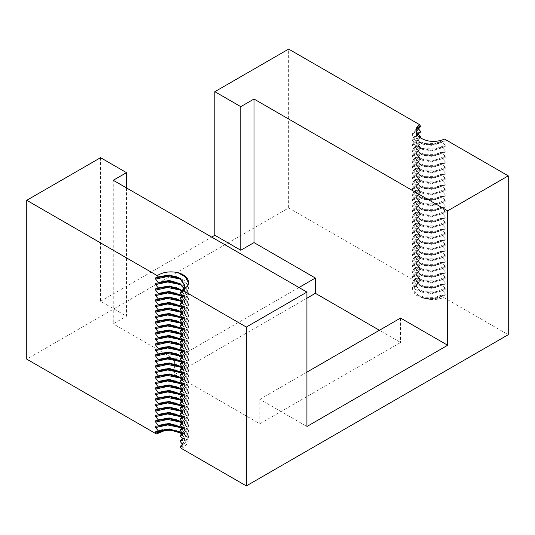 <?xml version="1.0" encoding="UTF-8"?>
<svg xmlns="http://www.w3.org/2000/svg" width="535" height="535" viewBox="0 0 535 535"><rect width="100%" height="100%" fill="white"/><g stroke="black" fill="none" stroke-linecap="round" stroke-linejoin="round"><path stroke-width="0.4" stroke-dasharray="2.67 2.01" d="M306.923 298.202L174.637 374.574L174.637 359.299L298.985 287.509M181.392 448.43C187.17 445.421 189.116 441.723 187.217 437.342A19.307 11.148 0 0 0 176.483 431.09M418.597 282.948C412.987 287.549 413.328 291.956 419.627 296.183C426.963 299.727 434.594 299.433 442.512 295.3L445.18 295.066L435.283 298.63L424.141 298.503L415.481 294.925L412.211 289.241L417.875 282.052L418.597 282.948L288.666 207.934L26.75 359.145M430.173 299.346C435.142 299.847 439.636 299.205 443.655 297.413L442.512 295.989C439.048 298.142 434.942 299.259 430.173 299.346A15.528 8.968 180 0 1 419.627 296.176M443.655 297.413L508.25 334.709M174.637 374.574L259.829 423.76L400.575 342.5L379.409 330.276M126.487 187.919L126.487 316.225L113.26 323.862L113.26 180.282M100.56 157.678L100.56 301.258L126.487 316.225M188.554 282.988L182.916 292.11M187.571 286.105L182.916 290.859M155.611 277.846L165.509 275.311L176.65 276.468L185.311 281.076L188.581 287.79L182.916 296.357M180.502 279.143L186.421 283.53L188.581 289.04L182.916 297.607M155.611 283.343L165.509 280.808L176.65 281.965L185.311 286.579L188.581 293.287L182.916 301.854M180.502 284.64L186.421 289.027L188.581 294.538L182.916 303.111M155.611 288.84L165.509 286.312L176.65 287.462L185.311 292.077L188.581 298.784L182.916 307.358M180.502 290.144L186.421 294.524L188.581 300.035L182.916 308.608M155.611 294.344L165.509 291.809L176.65 292.959L185.311 297.574L188.581 304.281L182.916 312.855M180.502 295.641L186.421 300.028L188.581 305.538L182.916 314.105M155.611 299.841L165.509 297.306L176.65 298.463L185.311 303.071L188.581 309.785L182.916 318.352M180.502 301.138L186.421 305.525L188.581 311.036L182.916 319.602M155.611 305.338L165.509 302.803L176.65 303.96L185.311 308.575L188.581 315.282L182.916 323.849M180.502 306.635L186.421 311.022L188.581 316.533L182.916 325.106M155.611 310.835L165.509 308.307L176.65 309.457L185.311 314.072L188.581 320.779L182.916 329.353M180.502 312.139L186.421 316.519L188.581 322.03L182.916 330.603M155.611 316.339L165.509 313.804L176.65 314.954L185.311 319.569L188.581 326.276L182.916 334.85M180.502 317.636L186.421 322.023L188.581 327.534L182.916 336.1M155.611 321.836L165.509 319.301L176.65 320.458L185.311 325.066L188.581 331.78L182.916 340.347M180.502 323.133L186.421 327.52L188.581 333.031L182.916 341.597M155.611 327.333L165.509 324.798L176.65 325.955L185.311 330.57L188.581 337.277L182.916 345.844M180.502 328.63L186.421 333.017L188.581 338.528L182.916 347.101M155.611 332.83L165.509 330.302L176.65 331.453L185.311 336.067L188.581 342.774L182.916 351.348M180.502 334.134L186.421 338.515L188.581 344.025L182.916 352.598M155.611 338.334L165.509 335.799L176.65 336.95L185.311 341.564L188.581 348.272L182.916 356.845M180.502 339.631L186.421 344.018L188.581 349.529L182.916 358.096M155.611 343.831L165.509 341.297L176.65 342.454L185.311 347.061L188.581 353.775L182.916 362.342M180.502 345.129L186.421 349.515L188.581 355.026L182.916 363.593M155.611 349.328L165.509 346.794L176.65 347.951L185.311 352.565L188.581 359.273L182.916 367.839M180.502 350.626L186.421 355.013L188.581 360.523L182.916 369.096M155.611 354.825L165.509 352.297L176.65 353.448L185.311 358.062L188.581 364.77L182.916 373.343M180.502 356.129L186.421 360.51L188.581 366.02L182.916 374.594M155.611 360.329L165.509 357.795L176.65 358.945L185.311 363.559L188.581 370.267L182.916 378.84M180.502 361.627L186.421 366.014L188.581 371.524L182.916 380.091M155.611 365.826L165.509 363.292L176.65 364.449L185.311 369.056L188.581 375.771L182.916 384.337M180.502 367.124L186.421 371.511L188.581 377.021L182.916 385.588M155.611 371.323L165.509 368.789L176.65 369.946L185.311 374.56L188.581 381.268L182.916 389.834M180.502 372.621L186.421 377.008L188.581 382.518L182.916 391.092M155.611 376.821L165.509 374.293L176.65 375.443L185.311 380.057L188.581 386.765L182.916 395.338M180.502 378.125L186.421 382.505L188.581 388.015L182.916 396.589M155.611 382.324L165.509 379.79L176.65 380.94L185.311 385.554L188.581 392.262L182.916 400.835M180.502 383.622L186.421 388.009L188.581 393.519L182.916 402.086M155.611 387.821L165.509 385.287L176.65 386.444L185.311 391.052L188.581 397.766L182.916 406.332M180.502 389.119L186.421 393.506L188.581 399.016L182.916 407.583M155.611 393.319L165.509 390.784L176.65 391.941L185.311 396.555L188.581 403.263L182.916 411.83M180.502 394.616L186.421 399.003L188.581 404.513L182.916 413.087M155.611 398.816L165.509 396.288L176.65 397.438L185.311 402.053L188.581 408.76L182.916 417.333M180.502 400.12L186.421 404.5L188.581 410.011L182.916 418.584M155.611 404.32L165.509 401.785L176.65 402.935L185.311 407.55L188.581 414.257L182.916 422.831M180.502 405.617L186.421 410.004L188.581 415.514L182.916 424.081M155.611 409.817L165.509 407.282L176.65 408.439L185.311 413.047L188.581 419.761L182.916 428.328M180.502 411.114L186.421 415.501L188.581 421.012L182.916 429.578M155.611 415.314L165.509 412.779L176.65 413.936L185.311 418.551L188.581 425.258L182.916 433.825M180.502 416.618L186.421 420.998L188.581 426.509L182.916 435.082M155.611 420.811L165.509 418.283L176.65 419.433L185.311 424.048L188.581 430.755L182.916 439.329M180.502 422.115L186.421 426.495L188.581 432.006L182.916 440.579M155.611 426.315L165.509 423.78L176.65 424.93L185.311 429.545L188.581 436.252L182.916 444.826M180.502 427.612L186.421 431.999L188.581 437.51L182.916 446.076M184.789 285.663L180.248 293.033M184 288.412L184.802 291.508L180.248 298.537M181.8 291.16L184.802 297.005L180.248 304.034M181.8 296.657L184.802 302.502L180.248 309.531M181.8 302.155L184.802 308.006L180.248 315.035M181.8 307.658L184.802 313.503L180.248 320.532M181.8 313.156L184.802 319L180.248 326.029M181.8 318.653L184.802 324.498L180.248 331.526M181.8 324.15L184.802 330.001L180.248 337.03M181.8 329.654L184.802 335.498L180.248 342.527M181.8 335.151L184.802 340.996L180.248 348.024M181.8 340.648L184.802 346.493L180.248 353.521M181.8 346.145L184.802 351.997L180.248 359.025M181.8 351.649L184.802 357.494L180.248 364.522M181.8 357.146L184.802 362.991L180.248 370.019M181.8 362.643L184.802 368.488L180.248 375.516M181.8 368.14L184.802 373.992L180.248 381.02M181.8 373.644L184.802 379.489L180.248 386.517M181.8 379.141L184.802 384.986L180.248 392.015M181.8 384.638L184.802 390.483L180.248 397.512M181.8 390.135L184.802 395.987L180.248 403.015M181.8 395.639L184.802 401.484L180.248 408.513M181.8 401.136L184.802 406.981L180.248 414.01M181.8 406.633L184.802 412.478L180.248 419.507M181.8 412.131L184.802 417.982L180.248 425.011M181.8 417.634L184.802 423.479L180.248 430.508M181.8 423.132L184.802 428.976L180.248 436.005M181.8 428.629L184.802 434.473L180.248 441.502M182.562 290.418L183.211 289.649M182.562 295.915L184.802 290.819L184.167 288.071M182.562 301.412L184.802 296.316L182.167 290.813M182.562 306.916L184.802 301.814L182.167 296.316M182.562 312.413L184.802 307.317L182.167 301.814M182.562 317.91L184.802 312.814L182.167 307.311M182.562 323.407L184.802 318.312L182.167 312.808M182.562 328.911L184.802 323.815L182.167 318.312M182.562 334.408L184.802 329.313L182.167 323.809M182.562 339.906L184.802 334.81L182.167 329.306M182.562 345.403L184.802 340.307L182.167 334.803M182.562 350.906L184.802 345.811L182.167 340.307M182.562 356.404L184.802 351.308L182.167 345.804M182.562 361.901L184.802 356.805L182.167 351.301M182.562 367.398L184.802 362.302L182.167 356.798M182.562 372.902L184.802 367.806L182.167 362.302M182.562 378.399L184.802 373.303L182.167 367.799M182.562 383.896L184.802 378.8L182.167 373.296M182.562 389.393L184.802 384.297L182.167 378.793M182.562 394.897L184.802 389.801L182.167 384.297M182.562 400.394L184.802 395.298L182.167 389.794M182.562 405.891L184.802 400.795L182.167 395.291M182.562 411.388L184.802 406.292L182.167 400.789M182.562 416.892L184.802 411.796L182.167 406.292M182.562 422.389L184.802 417.293L182.167 411.789M182.562 427.886L184.802 422.79L182.167 417.287M182.562 433.383L184.802 428.288L182.167 422.784M182.562 438.887L184.802 433.791L182.167 428.288M182.562 444.384L184.802 439.288L182.167 433.785M155.611 431.812C164.68 426.716 182.85 429.451 187.217 437.342M181.8 434.126L184.802 439.977L180.248 447.006M416.832 134.459L415.989 137.06L420.537 142.711L431.524 144.651L442.512 141.334L445.18 141.1L435.283 144.664L424.141 144.537L415.481 140.959L412.211 135.275L418.029 128.273M445.18 141.1L445.18 139.842L435.283 143.407L424.141 143.286L415.481 139.702L412.211 134.024L417.875 126.828L417.875 128.086M419.694 137.368L415.989 142.557L420.537 148.215L431.524 150.154L442.512 146.831L445.18 146.597L445.18 145.346L435.283 148.911L424.141 148.783L415.481 145.206L412.211 139.521L417.875 132.332L418.029 133.777M445.18 146.597L435.283 150.161L424.141 150.034L415.481 146.456L412.211 140.779L417.875 133.583M445.18 152.094L445.18 150.843L435.283 154.408L424.141 154.281L415.481 150.703L412.211 145.025L417.875 137.829L417.875 139.08L420.543 142.404L415.989 148.055L420.537 153.712L431.524 155.652L442.512 152.335L445.18 152.094L435.283 155.658L424.141 155.538L415.481 151.953L412.211 146.276L417.875 139.08M445.18 157.591L445.18 156.34L435.283 159.905L424.141 159.784L415.481 156.2L412.211 150.522L417.875 143.326L417.875 144.577L420.543 147.901L415.989 153.552L420.537 159.209L431.524 161.149L442.512 157.832L445.18 157.591L435.283 161.155L424.141 161.035L415.481 157.45L412.211 151.773L417.875 144.577M445.18 163.095L445.18 161.837L435.283 165.402L424.141 165.282L415.481 161.697L412.211 156.019L417.875 148.824L417.875 150.081L420.543 153.398L415.989 159.055L420.537 164.706L431.524 166.646L442.512 163.329L445.18 163.095L435.283 166.659L424.141 166.532L415.481 162.954L412.211 157.27L417.875 150.081M445.18 168.592L445.18 167.341L435.283 170.906L424.141 170.779L415.481 167.201L412.211 161.517L417.875 154.327L417.875 155.578L420.543 158.895L415.989 164.553L420.537 170.21L431.524 172.15L442.512 168.826L445.18 168.592L435.283 172.156L424.141 172.029L415.481 168.451L412.211 162.774L417.875 155.578M445.18 174.089L445.18 172.838L435.283 176.403L424.141 176.276L415.481 172.698L412.211 167.02L417.875 159.825L417.875 161.075L420.543 164.399L415.989 170.05L420.537 175.707L431.524 177.647L442.512 174.33L445.18 174.089L435.283 177.653L424.141 177.533L415.481 173.949L412.211 168.271L417.875 161.075M445.18 179.586L445.18 178.336L435.283 181.9L424.141 181.78L415.481 178.195L412.211 172.517L417.875 165.322L417.875 166.572L420.543 169.896L415.989 175.547L420.537 181.204L431.524 183.144L442.512 179.827L445.18 179.586L435.283 183.151L424.141 183.03L415.481 179.446L412.211 173.768L417.875 166.572M445.18 185.09L445.18 183.833L435.283 187.397L424.141 187.277L415.481 183.692L412.211 178.015L417.875 170.819L417.875 172.076L420.543 175.393L415.989 181.051L420.537 186.702L431.524 188.641L442.512 185.324L445.18 185.09L435.283 188.654L424.141 188.527L415.481 184.95L412.211 179.265L417.875 172.076M445.18 190.587L445.18 189.337L435.283 192.901L424.141 192.774L415.481 189.196L412.211 183.512L417.875 176.323L417.875 177.573L420.543 180.89L415.989 186.548L420.537 192.205L431.524 194.145L442.512 190.821L445.18 190.587L435.283 194.151L424.141 194.024L415.481 190.447L412.211 184.769L417.875 177.573M445.18 196.084L445.18 194.834L435.283 198.398L424.141 198.271L415.481 194.693L412.211 189.015L417.875 181.82L417.875 183.07L420.543 186.394L415.989 192.045L420.537 197.703L431.524 199.642L442.512 196.325L445.18 196.084L435.283 199.649L424.141 199.528L415.481 195.944L412.211 190.266L417.875 183.07M445.18 201.581L445.18 200.331L435.283 203.895L424.141 203.775L415.481 200.19L412.211 194.513L417.875 187.317L417.875 188.567L420.543 191.891L415.989 197.542L420.537 203.2L431.524 205.139L442.512 201.822L445.18 201.581L435.283 205.146L424.141 205.025L415.481 201.441L412.211 195.763L417.875 188.567M445.18 207.085L445.18 205.828L435.283 209.392L424.141 209.272L415.481 205.687L412.211 200.01L417.875 192.814L417.875 194.071L420.543 197.388L415.989 203.046L420.537 208.697L431.524 210.636L442.512 207.319L445.18 207.085L435.283 210.65L424.141 210.522L415.481 206.945L412.211 201.26L417.875 194.071M445.18 212.582L445.18 211.332L435.283 214.896L424.141 214.769L415.481 211.191L412.211 205.507L417.875 198.318L417.875 199.568L420.543 202.885L415.989 208.543L420.537 214.201L431.524 216.14L442.512 212.816L445.18 212.582L435.283 216.147L424.141 216.02L415.481 212.442L412.211 206.764L417.875 199.568M445.18 218.079L445.18 216.829L435.283 220.393L424.141 220.266L415.481 216.688L412.211 211.011L417.875 203.815L417.875 205.065L420.543 208.389L415.989 214.04L420.537 219.698L431.524 221.637L442.512 218.32L445.18 218.079L435.283 221.644L424.141 221.523L415.481 217.939L412.211 212.261L417.875 205.065M445.18 223.576L445.18 222.326L435.283 225.89L424.141 225.77L415.481 222.185L412.211 216.508L417.875 209.312L417.875 210.563L420.543 213.886L415.989 219.537L420.537 225.195L431.524 227.134L442.512 223.817L445.18 223.576L435.283 227.141L424.141 227.021L415.481 223.436L412.211 217.758L417.875 210.563M445.18 229.08L445.18 227.823L435.283 231.387L424.141 231.267L415.481 227.683L412.211 222.005L417.875 214.809L417.875 216.066L420.543 219.383L415.989 225.041L420.537 230.692L431.524 232.631L442.512 229.314L445.18 229.08L435.283 232.645L424.141 232.518L415.481 228.94L412.211 223.255L417.875 216.066M445.18 234.577L445.18 233.327L435.283 236.891L424.141 236.764L415.481 233.186L412.211 227.502L417.875 220.313L417.875 221.564L420.543 224.881L415.989 230.538L420.537 236.196L431.524 238.135L442.512 234.818L445.18 234.577L435.283 238.142L424.141 238.015L415.481 234.437L412.211 228.759L417.875 221.564M445.18 240.075L445.18 238.824L435.283 242.388L424.141 242.261L415.481 238.684L412.211 233.006L417.875 225.81L417.875 227.061L420.543 230.384L415.989 236.035L420.537 241.693L431.524 243.632L442.512 240.315L445.18 240.075L435.283 243.639L424.141 243.519L415.481 239.934L412.211 234.256L417.875 227.061M445.18 245.572L445.18 244.321L435.283 247.886L424.141 247.765L415.481 244.181L412.211 238.503L417.875 231.307L417.875 232.558L420.543 235.881L415.989 241.532L420.537 247.19L431.524 249.129L442.512 245.812L445.18 245.572L435.283 249.136L424.141 249.016L415.481 245.431L412.211 239.754L417.875 232.558M445.18 251.075L445.18 249.818L435.283 253.383L424.141 253.262L415.481 249.678L412.211 244L417.875 236.804L417.875 238.062L420.543 241.379L415.989 247.036L420.537 252.687L431.524 254.627L442.512 251.31L445.18 251.075L435.283 254.64L424.141 254.513L415.481 250.935L412.211 245.251L417.875 238.062M445.18 256.573L445.18 255.322L435.283 258.887L424.141 258.759L415.481 255.182L412.211 249.497L417.875 242.308L417.875 243.559L420.543 246.876L415.989 252.533L420.537 258.191L431.524 260.13L442.512 256.813L445.18 256.573L435.283 260.137L424.141 260.01L415.481 256.432L412.211 250.754L417.875 243.559M445.18 262.07L445.18 260.819L435.283 264.384L424.141 264.257L415.481 260.679L412.211 255.001L417.875 247.805L417.875 249.056L420.543 252.38L415.989 258.03L420.537 263.688L431.524 265.627L442.512 262.31L445.18 262.07L435.283 265.634L424.141 265.514L415.481 261.929L412.211 256.252L417.875 249.056M445.18 267.567L445.18 266.316L435.283 269.881L424.141 269.76L415.481 266.176L412.211 260.498L417.875 253.302L417.875 254.553L420.543 257.877L415.989 263.528L420.537 269.185L431.524 271.125L442.512 267.808L445.18 267.567L435.283 271.131L424.141 271.011L415.481 267.426L412.211 261.749L417.875 254.553M445.18 273.071L445.18 271.813L435.283 275.378L424.141 275.257L415.481 271.673L412.211 265.995L417.875 258.8L417.875 260.057L420.543 263.374L415.989 269.031L420.537 274.682L431.524 276.622L442.512 273.305L445.18 273.071L435.283 276.635L424.141 276.508L415.481 272.93L412.211 267.246L417.875 260.057M445.18 278.568L445.18 277.317L435.283 280.882L424.141 280.755L415.481 277.177L412.211 271.492L417.875 264.303L417.875 265.554L420.543 268.871L415.989 274.529L420.537 280.186L431.524 282.126L442.512 278.809L445.18 278.568L435.283 282.132L424.141 282.005L415.481 278.427L412.211 272.75L417.875 265.554M445.18 284.065L445.18 282.814L435.283 286.379L424.141 286.252L415.481 282.674L412.211 276.996L417.875 269.8L417.875 271.051L420.543 274.375L415.989 280.026L420.537 285.683L431.524 287.623L442.512 284.306L445.18 284.065L435.283 287.629L424.141 287.509L415.481 283.924L412.211 278.247L417.875 271.051M445.18 289.562L445.18 288.311L435.283 291.876L424.141 291.756L415.481 288.171L412.211 282.493L417.875 275.298L417.875 276.548L420.543 279.872L415.989 285.523L420.537 291.18L431.524 293.12L442.512 289.803L445.18 289.562L435.283 293.126L424.141 293.006L415.481 289.422L412.211 283.744L417.875 276.548M445.18 139.842L444.572 139.087M420.537 137.903L416.009 131.877M420.543 126.594L417.875 126.828M445.18 145.346L442.512 142.022L431.524 145.339L420.537 143.4L415.989 137.742L417.066 134.827M420.543 132.091L417.875 132.332M445.18 150.843L442.512 147.52L431.524 150.837L420.537 148.897L415.989 143.246L420.269 137.736M420.543 137.589L417.875 137.829M445.18 156.34L442.512 153.023L431.524 156.34L420.537 154.401L415.989 148.743L420.543 143.086L417.875 143.326M445.18 161.837L442.512 158.52L431.524 161.837L420.537 159.898L415.989 154.24L420.543 148.59L417.875 148.824M445.18 167.341L442.512 164.018L431.524 167.335L420.537 165.395L415.989 159.738L420.543 154.087L417.875 154.327M445.18 172.838L442.512 169.515L431.524 172.832L420.537 170.892L415.989 165.241L420.543 159.584L417.875 159.825M445.18 178.336L442.512 175.019L431.524 178.336L420.537 176.396L415.989 170.739L420.543 165.081L417.875 165.322M445.18 183.833L442.512 180.516L431.524 183.833L420.537 181.893L415.989 176.236L420.543 170.585L417.875 170.819M445.18 189.337L442.512 186.013L431.524 189.33L420.537 187.39L415.989 181.733L420.543 176.082L417.875 176.323M445.18 194.834L442.512 191.51L431.524 194.827L420.537 192.888L415.989 187.237L420.543 181.579L417.875 181.82M445.18 200.331L442.512 197.014L431.524 200.331L420.537 198.391L415.989 192.734L420.543 187.076L417.875 187.317M445.18 205.828L442.512 202.511L431.524 205.828L420.537 203.888L415.989 198.231L420.543 192.58L417.875 192.814M445.18 211.332L442.512 208.008L431.524 211.325L420.537 209.386L415.989 203.728L420.543 198.077L417.875 198.318M445.18 216.829L442.512 213.505L431.524 216.822L420.537 214.883L415.989 209.232L420.543 203.574L417.875 203.815M445.18 222.326L442.512 219.009L431.524 222.326L420.537 220.387L415.989 214.729L420.543 209.071L417.875 209.312M445.18 227.823L442.512 224.506L431.524 227.823L420.537 225.884L415.989 220.226L420.543 214.575L417.875 214.809M445.18 233.327L442.512 230.003L431.524 233.32L420.537 231.381L415.989 225.723L420.543 220.072L417.875 220.313M445.18 238.824L442.512 235.5L431.524 238.817L420.537 236.878L415.989 231.227L420.543 225.569L417.875 225.81M445.18 244.321L442.512 241.004L431.524 244.321L420.537 242.382L415.989 236.724L420.543 231.066L417.875 231.307M445.18 249.818L442.512 246.501L431.524 249.818L420.537 247.879L415.989 242.221L420.543 236.57L417.875 236.804M445.18 255.322L442.512 251.998L431.524 255.315L420.537 253.376L415.989 247.718L420.543 242.067L417.875 242.308M445.18 260.819L442.512 257.495L431.524 260.812L420.537 258.88L415.989 253.222L420.543 247.565L417.875 247.805M445.18 266.316L442.512 262.999L431.524 266.316L420.537 264.377L415.989 258.719L420.543 253.062L417.875 253.302M445.18 271.813L442.512 268.496L431.524 271.813L420.537 269.874L415.989 264.216L420.543 258.565L417.875 258.8M445.18 277.317L442.512 273.994L431.524 277.311L420.537 275.371L415.989 269.714L420.543 264.063L417.875 264.303M445.18 282.814L442.512 279.491L431.524 282.808L420.537 280.875L415.989 275.217L420.543 269.56L417.875 269.8M445.18 288.311L442.512 284.995L431.524 288.311L420.537 286.372L415.989 280.714L420.543 275.064L417.875 275.298M445.18 295.066L445.18 293.809L435.283 297.373L424.141 297.253L415.481 293.668L412.211 287.99L417.875 280.795L417.875 282.052M445.18 293.809L442.512 290.492L431.524 293.809L420.537 291.869L415.989 286.212L420.543 280.561L417.875 280.795M442.512 295.989L442.512 295.3M442.512 290.492L442.512 289.803M442.512 284.995L442.512 284.306M442.512 279.491L442.512 278.809M442.512 273.994L442.512 273.305M442.512 268.496L442.512 267.808M442.512 262.999L442.512 262.31M442.512 257.495L442.512 256.813M442.512 251.998L442.512 251.31M442.512 246.501L442.512 245.812M442.512 241.004L442.512 240.315M442.512 235.5L442.512 234.818M442.512 230.003L442.512 229.314M442.512 224.506L442.512 223.817M442.512 219.009L442.512 218.32M442.512 213.505L442.512 212.816M442.512 208.008L442.512 207.319M442.512 202.511L442.512 201.822M442.512 197.014L442.512 196.325M442.512 191.51L442.512 190.821M442.512 186.013L442.512 185.324M442.512 180.516L442.512 179.827M442.512 175.019L442.512 174.33M442.512 169.515L442.512 168.826M442.512 164.018L442.512 163.329M442.512 158.52L442.512 157.832M442.512 153.023L442.512 152.335M442.512 147.52L442.512 146.831M442.512 142.022L442.512 141.334M420.543 142.404L420.543 143.086M420.543 147.901L420.543 148.59M420.543 153.398L420.543 154.087M420.543 158.895L420.543 159.584M420.543 164.399L420.543 165.081M420.543 169.896L420.543 170.585M420.543 175.393L420.543 176.082M420.543 180.89L420.543 181.579M420.543 186.394L420.543 187.076M420.543 191.891L420.543 192.58M420.543 197.388L420.543 198.077M420.543 202.885L420.543 203.574M420.543 208.389L420.543 209.071M420.543 213.886L420.543 214.575M420.543 219.383L420.543 220.072M420.543 224.881L420.543 225.569M420.543 230.384L420.543 231.066M420.543 235.881L420.543 236.57M420.543 241.379L420.543 242.067M420.543 246.876L420.543 247.565M420.543 252.38L420.543 253.062M420.543 257.877L420.543 258.565M420.543 263.374L420.543 264.063M420.543 268.871L420.543 269.56M420.543 274.375L420.543 275.064M420.543 279.872L420.543 280.561M288.666 207.934L288.666 49.08M100.56 301.258L211.679 237.105M174.637 359.299L113.26 323.862M259.829 423.76L259.829 399.317L306.923 426.509M306.923 372.133L259.829 399.317M400.575 318.058L400.575 342.5M188.567 282.574L188.567 283.543M188.567 287.79L188.567 289.04M188.567 293.287L188.567 294.538M188.567 298.784L188.567 300.035M188.567 304.281L188.567 305.538M188.567 309.785L188.567 311.036M188.567 315.282L188.567 316.533M188.567 320.779L188.567 322.03M188.567 326.276L188.567 327.534M188.567 331.78L188.567 333.031M188.567 337.277L188.567 338.528M188.567 342.774L188.567 344.032M188.567 348.278L188.567 349.529M188.567 353.775L188.567 355.026M188.567 359.273L188.567 360.523M188.567 364.77L188.567 366.027M188.567 370.273L188.567 371.524M188.567 375.771L188.567 377.021M188.567 381.268L188.567 382.518M188.567 386.765L188.567 388.022M188.567 392.269L188.567 393.519M188.567 397.766L188.567 399.016M188.567 403.263L188.567 404.513M188.567 408.76L188.567 410.017M188.567 414.264L188.567 415.514M188.567 419.761L188.567 421.012M188.567 425.258L188.567 426.509M188.567 430.755L188.567 432.012M188.567 436.259L188.567 437.51M184.796 285.596L184.796 286.011M184.796 290.819L184.796 291.508M184.796 296.316L184.796 297.005M184.796 301.82L184.796 302.502M184.796 307.317L184.796 308.006M184.796 312.814L184.796 313.503M184.796 318.312L184.796 319M184.796 323.815L184.796 324.498M184.796 329.313L184.796 330.001M184.796 334.81L184.796 335.498M184.796 340.307L184.796 340.996M184.796 345.811L184.796 346.493M184.796 351.308L184.796 351.997M184.796 356.805L184.796 357.494M184.796 362.302L184.796 362.991M184.796 367.806L184.796 368.488M184.796 373.303L184.796 373.992M184.796 378.8L184.796 379.489M184.796 384.297L184.796 384.986M184.796 389.801L184.796 390.483M184.796 395.298L184.796 395.987M184.796 400.795L184.796 401.484M184.796 406.292L184.796 406.981M184.796 411.796L184.796 412.478M184.796 417.293L184.796 417.982M184.796 422.79L184.796 423.479M184.796 428.288L184.796 428.976M184.796 433.791L184.796 434.473M412.224 134.024L412.224 135.275M412.224 139.521L412.224 140.779M412.224 145.025L412.224 146.276M412.224 150.522L412.224 151.773M412.224 156.019L412.224 157.27M412.224 161.517L412.224 162.774M412.224 167.02L412.224 168.271M412.224 172.517L412.224 173.768M412.224 178.015L412.224 179.265M412.224 183.512L412.224 184.769M412.224 189.015L412.224 190.266M412.224 194.513L412.224 195.763M412.224 200.01L412.224 201.26M412.224 205.507L412.224 206.764M412.224 211.011L412.224 212.261M412.224 216.508L412.224 217.758M412.224 222.005L412.224 223.255M412.224 227.502L412.224 228.759M412.224 233.006L412.224 234.256M412.224 238.503L412.224 239.754M412.224 244L412.224 245.251M412.224 249.497L412.224 250.754M412.224 255.001L412.224 256.252M412.224 260.498L412.224 261.749M412.224 265.995L412.224 267.246M412.224 271.492L412.224 272.75M412.224 276.996L412.224 278.247M412.224 282.493L412.224 283.744M412.224 287.99L412.224 289.241M415.996 131.556L415.996 132.245M415.996 137.054L415.996 137.742M415.996 142.557L415.996 143.246M415.996 148.055L415.996 148.743M415.996 153.552L415.996 154.24M415.996 159.049L415.996 159.738M415.996 164.553L415.996 165.241M415.996 170.05L415.996 170.739M415.996 175.547L415.996 176.236M415.996 181.044L415.996 181.733M415.996 186.548L415.996 187.237M415.996 192.045L415.996 192.734M415.996 197.542L415.996 198.231M415.996 203.039L415.996 203.728M415.996 208.543L415.996 209.232M415.996 214.04L415.996 214.729M415.996 219.537L415.996 220.226M415.996 225.041L415.996 225.723M415.996 230.538L415.996 231.227M415.996 236.035L415.996 236.724M415.996 241.532L415.996 242.221M415.996 247.036L415.996 247.718M415.996 252.533L415.996 253.222M415.996 258.03L415.996 258.719M415.996 263.528L415.996 264.216M415.996 269.031L415.996 269.714M415.996 274.529L415.996 275.217M415.996 280.026L415.996 280.714M415.996 285.523L415.996 286.212M184.796 439.288L184.796 439.977"/><path stroke-width="0.8" d="M298.985 287.509L315.382 278.039L315.382 293.314L306.923 298.202M176.483 431.09A19.307 11.148 0 0 0 164.76 430.588L156.334 433.959L155.611 433.062L164.76 430.588M177.881 272.596A19.307 11.148 180 0 1 188.567 282.574A19.307 11.148 180 0 1 187.571 286.105L182.308 290.104L246.334 327.066L306.923 292.09L113.26 180.282L126.487 172.644L100.56 157.678L26.75 200.291L26.75 359.145L156.334 433.959M182.308 290.104L182.916 290.859L182.916 292.11L180.248 292.351L180.248 293.033L182.916 296.357L182.916 297.607L180.248 297.848L180.248 298.537L182.916 301.854L182.916 303.111L180.248 303.345L180.248 304.034L182.916 307.358L182.916 308.608L180.248 308.842L180.248 309.531L182.916 312.855L182.916 314.105L180.248 314.346L180.248 315.035L182.916 318.352L182.916 319.602L180.248 319.843L180.248 320.532L182.916 323.849L182.916 325.106L180.248 325.34L180.248 326.029L182.916 329.353L182.916 330.603L180.248 330.837L180.248 331.526L182.916 334.85L182.916 336.1L180.248 336.341L180.248 337.03L182.916 340.347L182.916 341.597L180.248 341.838L180.248 342.527L182.916 345.844L182.916 347.101L180.248 347.335L180.248 348.024L182.916 351.348L182.916 352.598L180.248 352.832L180.248 353.521L182.916 356.845L182.916 358.096L180.248 358.336L180.248 359.025L182.916 362.342L182.916 363.593L180.248 363.833L180.248 364.522L182.916 367.839L182.916 369.096L180.248 369.331L180.248 370.019L182.916 373.343L182.916 374.594L180.248 374.828L180.248 375.516L182.916 378.84L182.916 380.091L180.248 380.332L180.248 381.02L182.916 384.337L182.916 385.588L180.248 385.829L180.248 386.517L182.916 389.834L182.916 391.092L180.248 391.326L180.248 392.015L182.916 395.338L182.916 396.589L180.248 396.83L180.248 397.512L182.916 400.835L182.916 402.086L180.248 402.327L180.248 403.015L182.916 406.332L182.916 407.583L180.248 407.824L180.248 408.513L182.916 411.83L182.916 413.087L180.248 413.321L180.248 414.01L182.916 417.333L182.916 418.584L180.248 418.825L180.248 419.507L182.916 422.831L182.916 424.081L180.248 424.322L180.248 425.011L182.916 428.328L182.916 429.578L180.248 429.819L180.248 430.508L182.916 433.825L182.916 435.082L180.248 435.316L180.248 436.005L182.916 439.329L182.916 440.579L180.248 440.82L180.248 441.502L182.916 444.826L182.916 446.076L180.248 446.317L180.248 447.006L181.392 448.43L246.334 485.92L508.25 334.709L508.25 175.854L447.668 210.83L254.005 99.022L254.005 242.602L240.777 250.24L240.777 106.659L254.005 99.022M379.409 330.276L315.382 293.314M126.487 172.644L126.487 187.919M26.75 200.291L157.25 275.639C162.954 272.054 169.836 271.044 177.881 272.603L185.438 276.949L188.554 282.988M184.167 288.071L180.255 283.791L169.267 280.474L158.28 282.42L155.611 279.096L167.682 276.481L180.502 279.143M155.611 279.096L155.611 277.846L169.267 275.665L180.255 278.976L184.789 285.663M182.167 290.813L180.255 289.288L169.267 285.971L158.28 287.917L155.611 284.593L167.682 281.978L180.502 284.64M155.611 284.593L155.611 283.343L169.267 281.163L180.255 284.473L184 288.412M182.167 296.316L180.255 294.785L169.267 291.475L158.28 293.414L155.611 290.097L167.682 287.482L180.502 290.144M155.611 290.097L155.611 288.84L169.267 286.66L180.255 289.977L181.8 291.16M182.167 301.814L180.255 300.282L169.267 296.972L158.28 298.911L155.611 295.594L167.682 292.979L180.502 295.641M155.611 295.594L155.611 294.344L169.267 292.157L180.255 295.474L181.8 296.657M182.167 307.311L180.255 305.786L169.267 302.469L158.28 304.415L155.611 301.091L167.682 298.476L180.502 301.138M155.611 301.091L155.611 299.841L169.267 297.661L180.255 300.971L181.8 302.155M182.167 312.808L180.255 311.283L169.267 307.966L158.28 309.912L155.611 306.588L167.682 303.974L180.502 306.635M155.611 306.588L155.611 305.338L169.267 303.158L180.255 306.468L181.8 307.658M182.167 318.312L180.255 316.78L169.267 313.47L158.28 315.409L155.611 312.092L167.682 309.477L180.502 312.139M155.611 312.092L155.611 310.835L169.267 308.655L180.255 311.972L181.8 313.156M182.167 323.809L180.255 322.277L169.267 318.967L158.28 320.906L155.611 317.589L167.682 314.975L180.502 317.636M155.611 317.589L155.611 316.339L169.267 314.152L180.255 317.469L181.8 318.653M182.167 329.306L180.255 327.781L169.267 324.464L158.28 326.41L155.611 323.087L167.682 320.472L180.502 323.133M155.611 323.087L155.611 321.836L169.267 319.656L180.255 322.966L181.8 324.15M182.167 334.803L180.255 333.278L169.267 329.961L158.28 331.907L155.611 328.584L167.682 325.969L180.502 328.63M155.611 328.584L155.611 327.333L169.267 325.153L180.255 328.463L181.8 329.654M182.167 340.307L180.255 338.775L169.267 335.465L158.28 337.404L155.611 334.087L167.682 331.473L180.502 334.134M155.611 334.087L155.611 332.83L169.267 330.65L180.255 333.967L181.8 335.151M182.167 345.804L180.255 344.272L169.267 340.962L158.28 342.902L155.611 339.585L167.682 336.97L180.502 339.631M155.611 339.585L155.611 338.334L169.267 336.147L180.255 339.464L181.8 340.648M182.167 351.301L180.255 349.776L169.267 346.459L158.28 348.405L155.611 345.082L167.682 342.467L180.502 345.129M155.611 345.082L155.611 343.831L169.267 341.651L180.255 344.961L181.8 346.145M182.167 356.798L180.255 355.273L169.267 351.956L158.28 353.903L155.611 350.579L167.682 347.964L180.502 350.626M155.611 350.579L155.611 349.328L169.267 347.148L180.255 350.458L181.8 351.649M182.167 362.302L180.255 360.771L169.267 357.46L158.28 359.4L155.611 356.083L167.682 353.468L180.502 356.129M155.611 356.083L155.611 354.825L169.267 352.645L180.255 355.962L181.8 357.146M182.167 367.799L180.255 366.268L169.267 362.957L158.28 364.897L155.611 361.58L167.682 358.965L180.502 361.627M155.611 361.58L155.611 360.329L169.267 358.142L180.255 361.459L181.8 362.643M182.167 373.296L180.255 371.771L169.267 368.454L158.28 370.401L155.611 367.077L167.682 364.462L180.502 367.124M155.611 367.077L155.611 365.826L169.267 363.646L180.255 366.957L181.8 368.14M182.167 378.793L180.255 377.269L169.267 373.952L158.28 375.898L155.611 372.574L167.682 369.959L180.502 372.621M155.611 372.574L155.611 371.323L169.267 369.143L180.255 372.454L181.8 373.644M182.167 384.297L180.255 382.766L169.267 379.455L158.28 381.395L155.611 378.078L167.682 375.463L180.502 378.125M155.611 378.078L155.611 376.821L169.267 374.64L180.255 377.957L181.8 379.141M182.167 389.794L180.255 388.263L169.267 384.953L158.28 386.892L155.611 383.575L167.682 380.96L180.502 383.622M155.611 383.575L155.611 382.324L169.267 380.138L180.255 383.455L181.8 384.638M182.167 395.291L180.255 393.767L169.267 390.45L158.28 392.396L155.611 389.072L167.682 386.457L180.502 389.119M155.611 389.072L155.611 387.821L169.267 385.641L180.255 388.952L181.8 390.135M182.167 400.789L180.255 399.264L169.267 395.947L158.28 397.893L155.611 394.569L167.682 391.954L180.502 394.616M155.611 394.569L155.611 393.319L169.267 391.138L180.255 394.449L181.8 395.639M182.167 406.292L180.255 404.761L169.267 401.451L158.28 403.39L155.611 400.073L167.682 397.458L180.502 400.12M155.611 400.073L155.611 398.816L169.267 396.636L180.255 399.953L181.8 401.136M182.167 411.789L180.255 410.258L169.267 406.948L158.28 408.887L155.611 405.57L167.682 402.955L180.502 405.617M155.611 405.57L155.611 404.32L169.267 402.133L180.255 405.45L181.8 406.633M182.167 417.287L180.255 415.762L169.267 412.445L158.28 414.391L155.611 411.067L167.682 408.452L180.502 411.114M155.611 411.067L155.611 409.817L169.267 407.637L180.255 410.947L181.8 412.131M182.167 422.784L180.255 421.259L169.267 417.942L158.28 419.888L155.611 416.564L167.682 413.95L180.502 416.618M155.611 416.564L155.611 415.314L169.267 413.134L180.255 416.444L181.8 417.634M182.167 428.288L180.255 426.756L169.267 423.446L158.28 425.385L155.611 422.068L167.682 419.453L180.502 422.115M155.611 422.068L155.611 420.811L169.267 418.631L180.255 421.948L181.8 423.132M182.167 433.785L180.255 432.253L169.267 428.943L158.28 430.882L155.611 427.565L167.682 424.951L180.502 427.612M155.611 427.565L155.611 426.315L169.267 424.128L180.255 427.445L181.8 428.629M180.248 292.351L182.562 290.418M183.211 289.649L184.802 285.322L180.255 278.287L169.267 274.977L158.28 276.916L157.25 275.639M180.248 297.848L182.562 295.915M180.248 303.345L182.562 301.412M180.248 308.842L182.562 306.916M180.248 314.346L182.562 312.413M180.248 319.843L182.562 317.91M180.248 325.34L182.562 323.407M180.248 330.837L182.562 328.911M180.248 336.341L182.562 334.408M180.248 341.838L182.562 339.906M180.248 347.335L182.562 345.403M180.248 352.832L182.562 350.906M180.248 358.336L182.562 356.404M180.248 363.833L182.562 361.901M180.248 369.331L182.562 367.398M180.248 374.828L182.562 372.902M180.248 380.332L182.562 378.399M180.248 385.829L182.562 383.896M180.248 391.326L182.562 389.393M180.248 396.83L182.562 394.897M180.248 402.327L182.562 400.394M180.248 407.824L182.562 405.891M180.248 413.321L182.562 411.388M180.248 418.825L182.562 416.892M180.248 424.322L182.562 422.389M180.248 429.819L182.562 427.886M180.248 435.316L182.562 433.383M180.248 440.82L182.562 438.887M180.248 446.317L182.562 444.384M155.611 433.062L155.611 431.812L169.267 429.632L180.255 432.942L181.8 434.126M158.28 277.605L158.28 276.916M158.28 283.102L158.28 282.42M158.28 288.606L158.28 287.917M158.28 294.103L158.28 293.414M158.28 299.6L158.28 298.911M158.28 305.097L158.28 304.415M158.28 310.601L158.28 309.912M158.28 316.098L158.28 315.409M158.28 321.595L158.28 320.906M158.28 327.092L158.28 326.41M158.28 332.596L158.28 331.907M158.28 338.093L158.28 337.404M158.28 343.59L158.28 342.902M158.28 349.087L158.28 348.405M158.28 354.591L158.28 353.903M158.28 360.088L158.28 359.4M158.28 365.586L158.28 364.897M158.28 371.083L158.28 370.401M158.28 376.587L158.28 375.898M158.28 382.084L158.28 381.395M158.28 387.581L158.28 386.892M158.28 393.078L158.28 392.396M158.28 398.582L158.28 397.893M158.28 404.079L158.28 403.39M158.28 409.576L158.28 408.887M158.28 415.073L158.28 414.391M158.28 420.577L158.28 419.888M158.28 426.074L158.28 425.385M417.875 128.086L420.543 131.403L416.832 134.459M420.543 125.906C417.594 127.444 416.076 129.33 415.996 131.556C415.575 128.982 416.745 126.668 419.514 124.622L420.543 126.594L416.009 131.877M417.875 133.583L420.543 136.9L419.694 137.368M508.25 175.854L444.572 139.087C435.931 142.531 427.92 142.136 420.537 137.903A15.528 8.968 180 0 1 415.996 131.556M417.066 134.827L420.543 132.091L420.543 131.403M420.269 137.736L420.543 136.9M240.777 106.659L214.849 91.692L288.666 49.08L419.514 124.622M214.849 91.692L214.849 235.273L240.777 250.24M315.382 278.039L254.005 242.602M211.679 237.105L214.849 235.273M306.923 292.09L306.923 426.509L447.668 345.249L400.575 318.058L306.923 372.133M447.668 345.249L447.668 210.83M158.28 431.571L158.28 430.882M246.334 327.066L246.334 485.92"/></g></svg>
